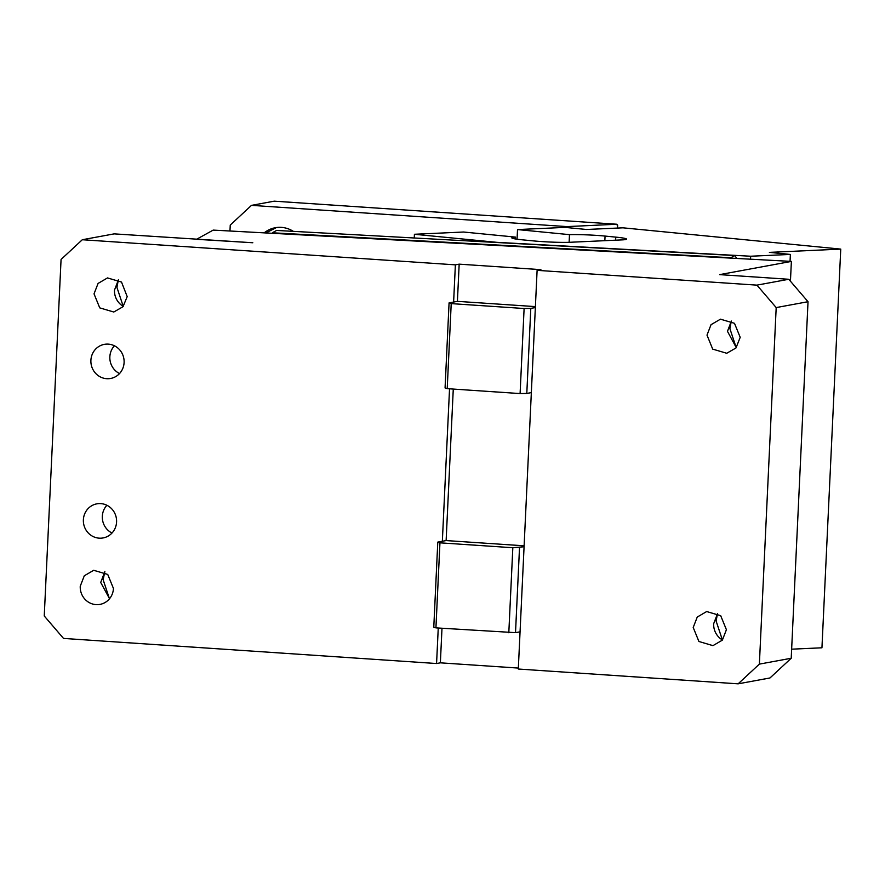 <?xml version="1.0" encoding="UTF-8"?>
<svg xmlns="http://www.w3.org/2000/svg" width="885" height="885" viewBox="0 0 885 885"><rect width="100%" height="100%" fill="white"/><g stroke="black" fill="none" stroke-linecap="round" stroke-linejoin="round"><path stroke-width="1.33" d="M229.967 231.018L230.244 225.078L251.484 205.364L274.228 201.172L616.834 224.237L617.653 225.177L617.509 228.064M251.484 205.364L567.053 226.604L616.834 224.237M617.653 225.177L616.137 224.359M265.832 232.976L276.441 227.545M264.161 232.888A26.672 25.532 79.6 0 1 275.29 227.722A26.672 25.532 79.6 0 1 293.322 231.361M567.008 227.578L567.053 226.604M750.524 259.172L750.668 256.23L790.371 254.426L769.386 252.369L840.75 249.105L821.944 647.798L791.644 649.181M790.371 254.426L790.051 261.341M750.668 256.23L496.75 242.324L414.423 234.271L414.246 237.988M414.423 234.271L463.585 232.025L515.568 237.114L515.479 238.961M604.842 240.698L605.063 236.074L615.772 237.125A26.672 1.825 -177.3 0 1 626.547 239.105A26.672 1.825 -177.3 0 1 625.452 239.57A26.672 1.825 -177.3 0 1 622.797 239.857L568.878 242.324A26.672 1.825 -177.3 0 1 533.301 240.886L522.592 239.846A26.672 1.825 -177.3 0 1 511.818 237.866A26.672 1.825 -177.3 0 1 512.913 237.401A26.672 1.825 -177.3 0 1 515.568 237.114M569.132 242.324L569.486 234.647L517.515 229.569L517.061 239.204M605.063 236.074A26.672 1.825 2.7 0 0 569.486 234.647M840.75 249.105L622.974 227.821L586.501 229.48L565.084 227.39L517.515 229.569M80.247 586.224A17.335 16.594 -100.4 0 0 99.983 604.389A17.335 16.594 -100.4 0 0 113.446 588.459L107.738 574.442L93.699 570.294L84.296 575.781L80.247 586.224M104.629 572.175L100.713 582.452L109.53 598.736M109.419 598.669L103.147 579.752L104.861 571.422M112.008 533.024A17.335 16.594 79.6 0 1 102.328 516.287A17.335 16.594 79.6 0 1 106.897 505.269M119.53 373.547A17.335 16.594 79.6 0 1 109.851 356.81A17.335 16.594 79.6 0 1 114.419 345.792M124.099 362.529A17.335 16.594 -100.4 0 0 104.353 344.365A17.335 16.594 -100.4 0 0 90.901 360.295A17.335 16.594 -100.4 0 0 110.636 378.47A17.335 16.594 -100.4 0 0 124.099 362.529M455.377 264.847L459.171 264.15L457.412 301.354L453.618 302.05L455.377 264.847L82.305 239.735L61.065 259.449L44.25 615.982L63.51 638.417L436.57 663.529L438.252 628.029M453.275 389.068L446.128 540.569L442.345 541.266L449.536 388.814M116.577 522.006A17.335 16.594 -100.4 0 0 96.841 503.842A17.335 16.594 -100.4 0 0 83.378 519.772A17.335 16.594 -100.4 0 0 103.114 537.936A17.335 16.594 -100.4 0 0 116.577 522.006M94.031 293.853L98.08 283.421L107.494 277.923L121.522 282.072L127.197 296.619L123.015 306.719L113.767 312.018L99.739 307.869L94.031 293.853M453.618 302.05L449.071 302.891L445.066 387.951L447.213 388.659L520.092 393.571L524.108 308.511L530.801 308.389L526.796 393.449L520.092 393.571M459.171 264.15L540.901 269.648L537.106 270.345L531.343 392.608L526.796 393.449M446.128 540.569L524.119 545.813M442.345 541.266L437.787 542.107L439.945 542.826L512.824 547.726L524.075 546.764L520.059 631.824L515.512 632.653L519.517 547.605M515.512 632.653L435.929 627.874L433.783 627.155L437.787 542.107M518.344 668.075L440.365 662.832L436.57 663.529M440.365 662.832L441.991 628.284M520.059 631.824L518.3 669.027L738.134 683.828L769.972 677.965L791.212 658.252L808.027 301.708L776.189 307.582L759.374 664.115L791.212 658.252M537.106 270.345L756.929 285.136L788.778 279.273L719.638 274.627L791.378 261.407L213.196 230.1L196.525 239.304L252.822 242.755L114.154 233.872L82.305 239.735M790.438 281.22L791.378 261.407M722.381 639.932L716.109 621.005L717.525 613.515M738.134 683.828L759.374 664.115M531.343 392.608L524.075 546.764M756.929 285.136L776.189 307.582M693.209 627.476L697.258 617.044L706.672 611.546L720.7 615.694L726.408 629.711L722.359 640.143L712.945 645.641L698.918 641.492L693.209 627.476M740.203 337.34L735.977 347.971L726.74 353.27L712.702 349.121L706.993 335.105L711.042 324.673L720.456 319.175L734.495 323.324L740.203 337.34M717.602 613.427L713.675 623.704A17.335 16.594 -100.4 0 0 722.492 639.988M731.386 321.056L727.47 331.333L736.276 347.617M736.176 347.562L729.893 328.634L731.309 321.144M808.027 301.708L788.778 279.273M508.809 632.775L512.824 547.726M439.945 542.826L435.929 627.874M535.348 307.56L530.801 308.389M449.071 302.891L451.217 303.61L447.213 388.659M451.217 303.61L524.108 308.511M457.412 301.354L535.392 306.608M730.689 257.9L734.484 255.533L736.995 258.431M272.436 232.788L730.545 257.712M734.484 255.533L276.574 230.443L272.635 232.611M118.424 279.804L114.497 290.081A17.335 16.594 -100.4 0 0 123.314 306.365M123.214 306.31L116.931 287.382L118.347 279.892M615.772 237.125L615.628 240.2"/></g></svg>
